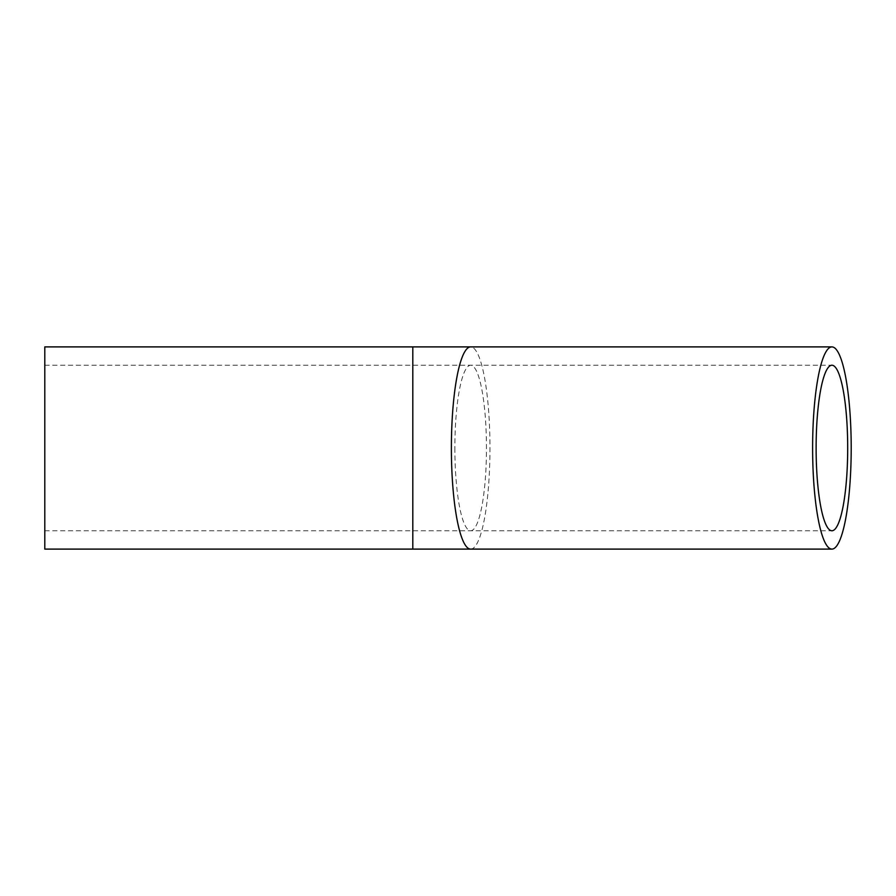 <?xml version="1.0" encoding="UTF-8"?>
<svg xmlns="http://www.w3.org/2000/svg" width="896" height="896" viewBox="0 0 896 896"><rect width="100%" height="100%" fill="white"/><g stroke="black" fill="none" stroke-linecap="round" stroke-linejoin="round"><path stroke-width="0.67" stroke-dasharray="4.48 3.36" d="M44.8 549.102L44.8 346.898M454.877 448A82.768 15.792 90 0 0 470.669 530.768A82.768 15.792 90 0 0 486.461 448A82.768 15.792 90 0 0 470.669 365.232A82.768 15.792 90 0 0 454.877 448M412.798 549.102L412.798 346.898M470.669 549.102A101.102 19.286 90 0 0 489.966 448A101.102 19.286 90 0 0 470.669 346.898M44.8 530.768L831.914 530.768M44.8 365.232L831.914 365.232"/><path stroke-width="1.34" d="M816.122 448A82.768 15.792 -90 0 1 831.914 365.232A82.768 15.792 -90 0 1 847.694 448A82.768 15.792 -90 0 1 831.914 530.768A82.768 15.792 -90 0 1 816.122 448M851.2 448A101.102 19.286 90 0 0 831.914 346.898A101.102 19.286 90 0 0 812.616 448A101.102 19.286 90 0 0 831.914 549.102A101.102 19.286 90 0 0 851.2 448M412.798 346.898L44.8 346.898L44.8 549.102L412.798 549.102L412.798 346.898L470.669 346.898A101.102 19.286 90 0 0 451.382 448A101.102 19.286 90 0 0 470.669 549.102L831.914 549.102M470.669 346.898L831.914 346.898M470.669 549.102L412.798 549.102"/></g></svg>
